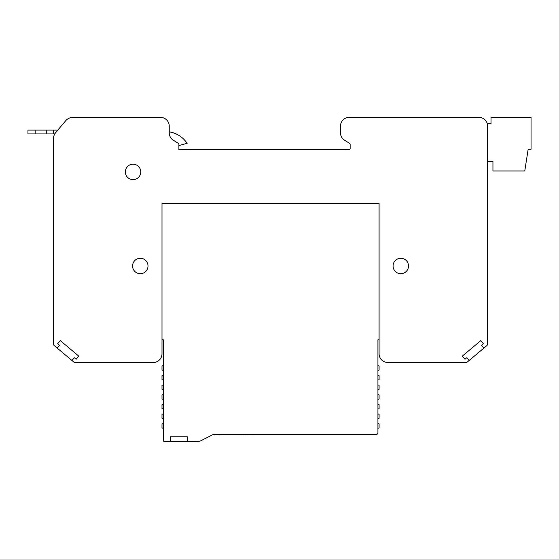 <?xml version="1.0" encoding="UTF-8"?>
<svg xmlns="http://www.w3.org/2000/svg" width="559" height="559" viewBox="0 0 559 559"><rect width="100%" height="100%" fill="white"/><g stroke="black" fill="none" stroke-linecap="round" stroke-linejoin="round"><path stroke-width="0.84" d="M349.179 117.404L478.951 117.404A8.685 8.685 0 0 1 487.63 126.089L487.63 343.827A2.411 2.411 0 0 1 486.728 345.714L483.919 348.068L481.592 345.301L483.444 343.75L480.803 340.606L462.328 356.118L464.962 359.255L466.814 357.704L469.141 360.478L467.38 361.946A2.411 2.411 0 0 1 465.878 362.477L387.771 362.477A8.685 8.685 0 0 1 379.086 353.791L379.086 204.245A0.964 0.964 0 0 0 378.122 203.28L162.962 203.28A0.964 0.964 0 0 0 161.998 204.245L161.998 353.791A8.685 8.685 0 0 1 153.32 362.477L75.213 362.477A2.411 2.411 0 0 1 73.704 361.946L71.95 360.478L74.277 357.704L76.122 359.255L78.763 356.118L60.281 340.606L57.647 343.75L59.492 345.301L57.172 348.068L54.363 345.714A2.411 2.411 0 0 1 53.454 343.827L53.454 138.835A9.65 9.65 0 0 1 55.711 132.63L65.592 120.856A9.65 9.65 0 0 1 72.984 117.404L160.552 117.404A8.685 8.685 0 0 1 169.237 126.089L169.237 132.853A8.685 8.685 0 0 0 173.318 140.218L178.887 143.691L178.887 149.728L349.179 149.728A0.964 0.964 0 0 0 350.144 148.764L350.144 144.229A0.964 0.964 0 0 0 349.689 143.411L344.575 140.218A8.685 8.685 0 0 1 340.494 132.853L340.494 126.089A8.685 8.685 0 0 1 349.179 117.404M148.009 265.986A7.721 7.721 0 0 0 140.288 258.265A7.721 7.721 0 0 0 132.567 265.986A7.721 7.721 0 0 0 140.288 273.7A7.721 7.721 0 0 0 148.009 265.986M408.517 265.986A7.721 7.721 0 0 0 400.803 258.265A7.721 7.721 0 0 0 393.082 265.986A7.721 7.721 0 0 0 400.803 273.7A7.721 7.721 0 0 0 408.517 265.986M140.77 171.92A7.721 7.721 0 0 0 133.056 164.199A7.721 7.721 0 0 0 125.335 171.92A7.721 7.721 0 0 0 133.056 179.642A7.721 7.721 0 0 0 140.77 171.92M483.919 348.068L469.141 360.478M71.95 360.478L57.172 348.068M173.318 140.218A8.685 8.685 0 0 1 169.237 132.853L169.237 131.847A26.532 26.532 0 0 1 187.146 143.335L178.887 145.55M35.189 130.072L35.189 133.929L27.95 133.929L27.95 130.072L57.863 130.072L55.711 132.63M35.189 133.929L54.796 133.929M53.517 130.072L53.517 133.929M487.63 161.306L487.63 123.679L491.012 123.679L491.012 117.404L531.05 117.404L531.05 149.246L528.157 149.246L524.775 170.956L492.94 170.956L492.94 161.306L487.63 161.306M161.998 339.802L161.998 203.28L379.086 203.28L379.086 339.802L377.933 339.802L377.933 432.911A1.446 1.446 0 0 1 376.486 434.357L214.635 434.357A5.066 5.066 0 0 0 212.336 434.909L200.29 441.044A5.066 5.066 0 0 1 197.991 441.596L187.293 441.596L187.293 436.768L187.293 441.596L170.411 441.596L170.411 436.768L170.411 441.596L164.702 441.596A1.446 1.446 0 0 1 163.256 440.143L163.256 339.802L161.998 339.802M187.293 436.768L170.411 436.768L187.293 436.768M377.933 423.477L379.086 423.904L379.086 427.928L377.933 428.348M377.933 370.456L379.086 370.037L379.086 366.012L377.933 365.586M377.933 404.185L379.086 404.604L379.086 408.629L377.933 409.055M377.933 375.236L379.086 375.655L379.086 379.687L377.933 380.106M377.933 418.698L379.086 418.279L379.086 414.254L377.933 413.828M377.933 389.756L379.086 389.337L379.086 385.305L377.933 384.885M377.933 399.406L379.086 398.979L379.086 394.954L377.933 394.535M163.256 389.756L161.998 389.302L161.998 385.34L163.256 384.885M163.256 380.106L161.998 379.652L161.998 375.697L163.256 375.236M163.256 418.698L161.998 418.244L161.998 414.289L163.256 413.828M163.256 428.348L161.998 427.894L161.998 423.939L163.256 423.477M163.256 370.456L161.998 370.002L161.998 366.047L163.256 365.586M163.256 399.406L161.998 398.944L161.998 394.989L163.256 394.535M163.256 409.055L161.998 408.594L161.998 404.639L163.256 404.185M254.422 434.357L253.402 434.357M230.427 434.357L253.402 434.699M218.862 434.699L229.756 434.357M46.285 133.929L46.285 130.072"/></g></svg>
